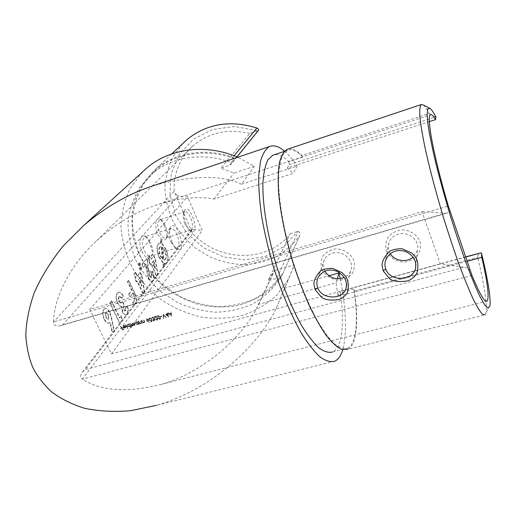 <?xml version="1.0" encoding="UTF-8"?>
<svg xmlns="http://www.w3.org/2000/svg" width="516" height="516" viewBox="0 0 516 516"><rect width="100%" height="100%" fill="white"/><g stroke="black" fill="none" stroke-linecap="round" stroke-linejoin="round"><path stroke-width="0.39" stroke-dasharray="2.58 1.94" d="M165.475 314.47L168.893 316.772L167.732 314.257L168.158 314.134L167.171 313.044L166.836 313.135L167.223 313.973L165.314 314.715L168.822 316.792M160.366 316.34L160.541 316.714L161.953 316.314L161.779 315.94L160.366 316.34L160.541 316.714M157.038 319.701L155.477 319.198L157.232 320.062L157.754 319.739L157.832 318.675L155.123 316.882L156.825 316.398L156.651 316.031L154.168 316.734L157.49 318.74L156.87 319.939L155.806 319.107M149.73 317.888L149.247 318.191L149.401 320.126L151.504 321.681L152.001 321.365L151.872 319.43L149.73 317.888L149.079 318.437L149.401 320.126M141.532 320.32L142.771 322.945L142.874 322.384L144.125 322.616L144.57 322.339L144.486 321.004L143.854 319.662L143.525 319.752L144.351 321.597L143.912 322.307L142.687 321.868L141.855 320.23L141.352 320.565L142.771 322.945M138.649 324.113L138.972 324.022L137.733 321.397L137.624 321.945L136.308 321.752L135.714 322.119L135.585 323.5L137.604 324.461L138.423 323.629L138.475 324.358L138.972 324.022M131.09 327.441L131.412 327.35L129.664 323.687L129.561 324.235L128.252 324.042L127.671 324.396L127.542 325.783L129.555 326.731L130.348 325.886L130.916 327.686L131.412 327.35M124.104 325.583L125.543 325.628L123.995 325.248L123.408 325.59L123.324 326.957L124.04 327.744L125.872 327.589L125.949 326.144L123.614 326.809L124.104 325.583L125.33 325.854M440.361 263.928L111.456 353.905L89.713 309.561L422.004 211.683L440.361 263.928L464.142 267.269L85.295 369.559L192.816 229.188L202.214 230.51L187.45 196.544L178.259 195.951L62.765 324.796L60.72 325.693C56.025 326.641 53.574 325.428 53.38 322.061L174.182 191.288L192.655 233.419C218.603 262.205 268.165 263.121 290.231 233.754L267.939 280.872L276.853 278.33L298.074 231.529L297.532 231.561L283.671 246.738L265.424 256.446L244.668 259.896L223.402 256.884L203.607 247.77L187.127 233.4L175.524 215.082L169.983 194.493L171.202 173.589L179.258 154.458L193.526 139.159L212.676 129.432L234.728 126.51L257.806 130.735L229.955 165.159L220.829 168.216L234.116 173.008L254.356 166.294L237.715 157.245M386.407 250.795C389.509 257.684 396.733 262.115 404.789 262.096C410.072 261.238 414.438 258.935 417.883 255.188C420.372 250.828 421.05 246.196 419.914 241.282C416.857 234.27 409.485 229.73 401.306 229.82C395.966 230.749 391.605 233.122 388.219 236.934C385.813 241.333 385.213 245.951 386.407 250.795M321.803 269.139C324.983 275.815 332.052 280.143 339.792 280.149C344.843 279.343 348.971 277.137 352.17 273.525C354.434 269.313 354.95 264.837 353.718 260.077C350.57 253.279 343.359 248.854 335.503 248.905C330.401 249.783 326.286 252.06 323.139 255.736C320.958 259.98 320.513 264.444 321.803 269.139M120.512 326.286L122.221 329.84L123.956 329.35L123.782 328.989L122.369 329.389L121.841 328.292L123.253 327.892L123.079 327.531L121.666 327.931L120.512 326.286L122.221 329.84M125.949 324.745L127.704 328.395L128.02 328.305L126.272 324.654L125.769 324.99L127.704 328.395M130.4 323.48L131.644 326.093L131.754 325.544L132.896 325.79L133.431 324.925L135.082 325.041L134.315 322.371L133.992 322.461L134.67 323.88L134.483 324.977L132.999 323.9L132.515 322.881L132.193 322.971L132.831 324.3L132.683 325.486L131.245 324.487L130.722 323.39L130.219 323.726L131.644 326.093M138.475 321.191L139.713 323.809L139.817 323.248L141.061 323.48L141.507 323.203L141.423 321.874L140.791 320.533L140.462 320.623L141.294 322.468L140.855 323.177L139.63 322.732L138.798 321.1L138.294 321.429L139.713 323.809M147.318 321.004L149.169 322.339L147.686 320.887L148.569 320.507L148.66 319.443L147.002 318.662L146.499 318.985L146.415 320.075L147.144 321.249L149.169 322.339M154.149 320.513L152.8 320.268L154.316 320.887L154.852 320.546L154.942 319.649L154.168 319.023L154.342 317.901L152.53 317.095L151.956 317.443L151.814 318.501L152.71 317.463L154 317.966L153.923 318.662L153.233 319.043L154.619 319.739L153.981 320.759L153.123 320.178M158.16 315.495L157.67 315.811L157.825 317.746L159.934 319.301L160.437 318.978L160.315 317.037L158.16 315.495L157.503 316.05L157.825 317.746M163.101 314.199L163.23 318.269L163.585 318.166L163.482 314.96L166.391 317.372L163.101 314.199L163.23 318.269M171.409 315.96L171.486 311.819L171.125 311.916L171.119 313.244L169.435 313.722L167.977 312.812L171.248 316.198L171.454 315.947M139.049 263.012L140.088 263.063L141.887 269.997L140.378 269.868L139.049 263.012L138.656 263.134L140.088 263.063M149.737 275.866L151.452 277.447L151.775 277.189L151.188 272.648L152.407 271.1C154.174 275.157 154.452 278.33 153.239 280.607L152.517 281.194C151.188 281.433 149.885 280.265 148.602 277.685L146.028 264.405L143.654 267.301L142.197 264.153L146.892 258.497L147.666 260.193L148.324 268.584L149.737 275.866L149.343 275.983L151.059 277.563L151.775 277.189M153.936 255.839L155.451 259.167L158.057 274.325L156.819 275.937L151.291 263.895L150.685 264.656L149.266 261.567L149.879 260.812L148.131 257.007L149.356 255.523L151.098 259.316L153.936 255.839L153.555 255.955L155.071 259.284L155.451 259.167M131.986 290.373L127.807 281.497L128.845 280.246L135.005 293.34C137.024 297.842 137.153 301.228 135.386 303.505L134.27 304.956L133.044 302.357L134.347 300.673C135.308 299.396 135.244 297.5 134.16 294.991L133.212 292.972L130.329 296.61L129.09 293.991L131.986 290.373L131.58 290.495L127.4 281.62L127.807 281.497M109.979 312.38L111.701 318.127L114.462 331.201L112.275 331.349L110.372 322.319L109.405 323.068C107.651 323.422 106.012 322.094 104.49 319.094C102.723 314.966 102.594 311.677 104.097 309.239L105.058 308.516C106.812 308.168 108.45 309.458 109.979 312.38L109.547 312.502L111.275 318.249L111.701 318.127M172.092 242.236C169.777 236.625 169.132 231.923 170.157 228.137C175.666 215.533 188.553 254.904 176.93 248.796C175.176 247.622 173.563 245.435 172.092 242.236M186.224 224.499C184.019 219.068 183.386 214.604 184.335 211.109C189.198 199.905 201.305 236.412 190.939 230.994C189.249 229.884 187.676 227.717 186.224 224.499M111.456 353.905L202.214 230.51M89.713 309.561L187.45 196.544M124.13 309.729L125.504 310.838L125.846 310.561L125.936 307.568L127.375 305.73L128.419 310.006L127.536 314.141L126.646 314.844C125.304 315.186 124.014 314.18 122.776 311.832L121.866 306.24C120.473 306.607 119.138 305.524 117.874 302.995C116.094 298.616 116.016 295.262 117.642 292.94L118.641 292.179C120.37 291.856 122.002 293.23 123.55 296.3L122.092 298.1L119.783 296.268L119.286 296.655C118.551 297.706 118.59 299.222 119.383 301.189C120.209 302.634 121.041 303.169 121.873 302.795L122.931 301.95L124.517 305.279C123.646 306.207 123.517 307.691 124.13 309.729L123.717 309.852L125.091 310.954L125.846 310.561M119.847 317.862L121.55 315.676L122.273 320.172L119.964 323.177L110.147 302.789L111.701 300.918L119.847 317.862L119.422 317.985L121.55 315.676M164.772 266.591L163.649 266.062L163.25 262.521L159.457 257.297C157.025 251.305 156.709 246.796 158.502 243.784L159.45 243.062L161.076 243.146L160.689 239.714L161.805 240.301L162.198 243.771L166.042 249.209C168.39 255.014 168.732 259.464 167.061 262.573L166.12 263.315L164.391 263.205L164.772 266.591L163.649 266.062M140.404 272.422L142.003 275.873L144.654 291.804L143.306 293.572L137.462 281.059L136.798 281.891L135.295 278.679L135.966 277.853L134.115 273.899L135.463 272.274L137.301 276.221L140.404 272.422L140.004 272.538L141.61 275.995L142.003 275.873M192.655 233.419L82.308 379.176C101.271 391.134 127.497 392.895 161.005 384.439C204.594 371.991 242.075 336.864 256.336 308.897L258.729 304.298L336.071 282.858L337.29 278.756M467.193 261.277L337.89 296.429L336.071 282.858M429.37 121.628L287.277 168.048L293.088 173.466L213.979 199.086C197.996 195.919 178.291 198.067 154.864 205.523C134.063 212.766 114.642 224.531 96.602 240.817C68.409 266.649 54.141 299.016 53.38 322.061L448.327 206.032M258.729 304.298L274.525 270.597L267.939 280.872M334.781 361.2L156.445 405.363C215.082 388.671 260.864 341.618 276.305 308.071L294.359 264.869L274.525 270.597M213.979 199.086L234.116 173.008M257.278 130.838L249.821 133.405L220.829 168.216M249.821 133.405C227.62 128.355 208.561 132.599 192.636 146.138C179.691 158.354 173.544 173.402 174.182 191.288M154.69 185.25C193.1 175.246 222.028 174.911 241.488 184.225L254.356 166.294M142.577 171.899L130.245 188.198C124.382 200.576 121.273 213.701 120.938 227.569C122.189 241.475 126.014 254.872 132.412 267.746C140.126 279.988 149.717 290.676 161.186 299.796C173.473 307.781 186.624 313.509 200.647 316.979C214.837 319.023 228.717 318.533 242.281 315.495C255.31 311.013 266.83 304.201 276.821 295.075L288.683 278.788L294.359 264.869M284.464 288.263L328.95 275.776M241.488 184.225L297.281 166.023L293.088 173.466M340.199 278.646C346.236 309.342 347.094 333.033 342.779 349.706M284.503 151.162C288.657 154.71 292.92 159.663 297.281 166.023M337.89 296.429L339.393 291.424L340.321 292.624L353.847 288.934L354.415 291.043C358.801 320.965 356.943 345.036 347.829 349.267L485.059 314.825L486.117 312.432C487.168 303.595 484.382 285.271 477.745 257.471C477.784 254.956 478.616 253.427 480.235 252.885M288.25 148.976C292.224 148.163 296.784 150.33 301.925 155.471L302.808 157.096L288.895 161.676C283.355 156.206 278.408 153.929 274.06 154.839M302.808 157.096C296.906 150.949 291.779 148.705 287.438 150.375L282.878 154.871C280.504 160.057 279.053 167.506 278.517 177.214C278.266 198.325 283.4 229.278 292.682 260.47C300.183 284.168 308.523 304.44 317.714 321.3C323.648 331.207 329.273 338.773 334.568 343.998C339.56 347.797 343.895 349.203 347.571 348.21L332.607 351.97C342.372 347.578 344.662 322.939 340.321 292.624M288.895 161.676L289.321 164.617L287.277 168.048M229.955 165.159L230.762 164.636L231.149 162.527C203.007 151.769 171.248 156.819 151.369 174.285L138.991 188.405C132.818 199.331 129.148 211.102 127.987 223.718C128.303 236.47 131.032 248.893 136.172 260.986C142.571 272.577 150.807 282.839 160.869 291.779L177.697 302.602C189.959 308.033 202.627 311.232 215.688 312.206C228.665 311.832 240.927 309.142 252.466 304.137C263.27 297.861 272.306 289.676 279.556 279.575L276.853 278.33M290.231 233.754L297.532 231.561M149.479 242.675C148.892 240.882 146.08 236.592 144.609 235.876L141.9 236.076C139.907 239.456 139.41 243.107 140.416 247.022C140.881 250.744 145.151 257.323 147.137 257.678C149.298 258.445 150.891 257.903 151.917 256.039L152.285 252.898C152.349 250.963 151.414 247.557 149.479 242.675L150.53 242.752C153.529 250.976 153.039 249.538 152.652 254.169L151.085 255.923C148.079 255.007 148.266 258.484 143.093 248.125C142.313 242.049 141.274 241.314 144.783 236.767L146.434 236.986L147.821 238.211C148.286 238.94 148.576 238.727 150.53 242.752M164.204 225.537C163.656 223.77 160.74 219.281 159.528 218.836C158.864 217.481 157.651 218.436 155.877 221.706L155.967 229.323C156.664 232.497 158.193 235.47 160.547 238.244C162.972 240.456 164.985 240.45 166.584 238.218C166.713 237.528 168.171 235.406 164.204 225.537L165.236 225.576C168.113 233.367 167.635 232.245 167.307 236.412L165.971 237.908C163.14 237.025 163.372 240.179 158.515 230.439C157.67 224.499 156.812 223.912 159.895 219.706L161.308 219.887L162.675 221.138C163.133 221.867 163.372 221.654 165.236 225.576M182.793 143.532L172.892 156.87C168.093 166.926 165.43 177.569 164.901 188.798C165.61 200.079 168.358 210.967 173.137 221.474C178.975 231.497 186.347 240.314 195.254 247.919L210.07 257.039C220.829 261.541 231.916 264.108 243.339 264.734C254.691 264.198 265.45 261.67 275.602 257.149C285.142 251.544 293.211 244.307 299.796 235.431L281.807 276.015L269.733 289.792C259.922 297.3 248.905 302.647 236.67 305.827C224.054 307.678 211.321 307.226 198.479 304.485C185.883 300.467 174.227 294.462 163.527 286.477L149.679 272.338C142.016 261.548 136.508 249.925 133.16 237.47C131.199 224.828 131.735 212.444 134.773 200.318C139.249 188.675 146.015 178.433 155.064 169.603C174.537 152.588 205.271 147.363 232.851 157.264L234.083 155.774M298.074 231.529C299.667 231.852 300.267 233.116 299.861 235.322L299.796 235.431M258.381 130.451L257.806 130.735M62.765 324.796L445.611 213.205L422.004 211.683M289.321 164.617L435.859 116.816M423.03 104.883C424.681 106.038 426.771 108.902 429.286 113.488L301.925 155.471M435.304 116.777C433.137 116.3 431.131 115.203 429.286 113.488M281.807 276.015L281.91 274.286L279.556 279.575M231.149 162.527L234.283 158.664L232.851 157.264M445.611 213.205L447.262 213.076L449.9 210.554M470.469 270.887C468.651 268.894 466.535 267.688 464.142 267.269M192.816 229.188L191.913 229.452L191.617 230.671M175.543 194.022L178.259 195.951M471.979 275.396L82.308 379.176C80.148 377.731 80.18 375.345 82.425 372.004L85.295 369.559M234.283 158.664C206.535 148.073 175.188 153.084 155.529 170.357L143.28 184.322C137.166 195.125 133.515 206.768 132.341 219.242C132.625 231.845 135.295 244.126 140.352 256.084C146.647 267.546 154.761 277.692 164.694 286.522L181.297 297.21C193.397 302.563 205.903 305.717 218.803 306.659C231.626 306.272 243.733 303.595 255.136 298.622C265.811 292.398 274.738 284.29 281.91 274.286M347.571 348.21C356.756 343.953 358.491 319.327 353.847 288.934M185.057 224.344L188.991 229.755L190.836 230.084C193.061 228.188 192.965 223.989 190.539 217.494C188.559 213.269 186.624 211.334 184.728 211.695L183.49 213.211C182.703 216.127 183.219 219.835 185.057 224.344M170.906 242.023L174.937 247.48L177.104 247.886C179.607 245.797 179.562 241.314 176.982 234.438C174.898 230.078 172.821 228.104 170.757 228.517L169.306 230.297C168.448 233.451 168.984 237.366 170.906 242.023M390.238 253.691L388.974 251.131C387.948 248.28 387.929 245.435 388.903 242.604C390.515 238.45 393.611 235.644 398.191 234.2C408.698 230.71 420.482 240.972 417.27 250.737L413.103 257.149M324.796 271.126L324.042 269.539C322.758 266.127 322.881 262.831 324.409 259.645C326.08 256.471 328.744 254.324 332.407 253.195C343.237 249.55 355.311 261.47 350.616 271.081C349.351 273.938 347.242 276.066 344.282 277.473M125.427 310.684L125.523 307.691L125.936 307.568M125.523 307.691L127.375 305.73M126.962 305.853L128.007 310.129L128.419 310.006M128.007 310.129L127.123 314.263L127.536 314.141M127.123 314.263L126.227 314.966C124.885 315.308 123.595 314.302 122.356 311.954L122.776 311.832M122.356 311.954L121.447 306.362L121.866 306.24M121.447 306.362C120.054 306.73 118.719 305.646 117.454 303.124L117.874 302.995M117.454 303.124C115.674 298.738 115.597 295.384 117.222 293.069L117.642 292.94M117.222 293.069L118.229 292.301C119.951 291.979 121.589 293.352 123.137 296.423L123.55 296.3M123.137 296.423L122.092 298.1M121.679 298.222L119.364 296.39L118.867 296.777L119.286 296.655M118.867 296.777C118.138 297.829 118.17 299.345 118.964 301.318L119.383 301.189M118.964 301.318C119.789 302.757 120.621 303.292 121.46 302.918L122.931 301.95M122.511 302.073L124.098 305.401L124.517 305.279M124.098 305.401C123.227 306.323 123.105 307.813 123.717 309.852M121.131 315.792L121.847 320.294L122.273 320.172M121.847 320.294L119.964 323.177M119.538 323.3L109.721 302.911L110.147 302.789M109.721 302.911L111.701 300.918M111.275 301.041L119.422 317.985M111.275 318.249L114.03 331.324L114.462 331.201M114.03 331.324L112.275 331.349M111.843 331.472L109.94 322.448L110.372 322.319M109.94 322.448L108.973 323.19C107.218 323.545 105.58 322.223 104.058 319.223L104.49 319.094M104.058 319.223C102.291 315.089 102.162 311.806 103.664 309.368L104.097 309.239M103.664 309.368L104.625 308.639C106.38 308.297 108.025 309.581 109.547 312.502M105.509 313.064L105.774 317.443L107.941 319.223L108.347 318.907L108.057 314.631L105.857 312.799L105.509 313.064L105.935 312.941L106.206 317.321L108.373 319.101L108.779 318.785L108.489 314.508L106.29 312.677L105.935 312.941M105.774 317.443L106.206 317.321M108.347 318.907L108.779 318.785M108.057 314.631L108.489 314.508M127.4 281.62L128.845 280.246M128.445 280.369L134.599 293.456L135.005 293.34M134.599 293.456C136.624 297.958 136.746 301.35 134.979 303.621L135.386 303.505M134.979 303.621L134.27 304.956M133.863 305.079L132.631 302.473L133.044 302.357M132.631 302.473L134.347 300.673M133.934 300.796C134.902 299.512 134.844 297.622 133.754 295.113L134.16 294.991M133.754 295.113L132.805 293.094L133.212 292.972M132.805 293.094L130.329 296.61M129.916 296.732L128.678 294.114L129.09 293.991M128.678 294.114L131.58 290.495M163.269 266.179L162.875 262.638L163.25 262.521M162.875 262.638L159.076 257.413L159.457 257.297M159.076 257.413C156.651 251.421 156.335 246.912 158.128 243.9L158.502 243.784M158.128 243.9L159.076 243.178L161.076 243.146M160.708 243.262L160.321 239.83L160.689 239.714M160.321 239.83L161.805 240.301M161.437 240.417L161.831 243.887L162.198 243.771M161.831 243.887L165.675 249.325L166.042 249.209M165.675 249.325C168.023 255.123 168.364 259.58 166.687 262.689L167.061 262.573M166.687 262.689L165.746 263.431L164.391 263.205M164.017 263.315L164.398 266.707M159.592 247.138C158.438 249.164 158.664 252.143 160.282 256.078L162.501 259.296L161.089 246.635L159.966 247.022C158.812 249.047 159.038 252.027 160.657 255.962L162.875 259.18L161.456 246.519L159.966 247.022M165.236 259.496C166.378 257.465 166.146 254.511 164.527 250.634L162.205 247.229L163.649 260.07L165.61 259.387C166.752 257.349 166.513 254.394 164.901 250.518L162.579 247.119L164.024 259.954L165.61 259.387M164.527 250.634L164.901 250.518M162.205 247.229L162.579 247.119M163.649 260.07L164.024 259.954M160.282 256.078L160.657 255.962M162.501 259.296L162.875 259.18M161.089 246.635L161.456 246.519M155.071 259.284L157.67 274.441L158.057 274.325M157.67 274.441L156.819 275.937M156.438 276.054L150.911 264.018L151.291 263.895M150.911 264.018L150.298 264.772L150.685 264.656M150.298 264.772L148.879 261.683L149.266 261.567M148.879 261.683L149.879 260.812M149.492 260.928L147.744 257.123L148.131 257.007M147.744 257.123L149.356 255.523M148.976 255.639L150.717 259.432L151.098 259.316M150.717 259.432L153.555 255.955M153.607 260.67L152.123 262.509L154.994 268.765L153.607 260.67L153.987 260.554L152.504 262.392L155.374 268.649L153.987 260.554M152.123 262.509L152.504 262.392M154.994 268.765L155.374 268.649M151.388 277.305L150.801 272.764L151.188 272.648M150.801 272.764L152.407 271.1M152.02 271.216C153.787 275.273 154.065 278.447 152.852 280.723L153.239 280.607M152.852 280.723L152.13 281.31C150.801 281.549 149.492 280.382 148.208 277.808L148.602 277.685M148.208 277.808L145.938 267.656L145.635 264.521L146.028 264.405M145.635 264.521L143.654 267.301M143.261 267.417L141.81 264.276L142.197 264.153M141.81 264.276L146.892 258.497M146.505 258.619L147.286 260.309L147.666 260.193M147.286 260.309L147.937 268.707L149.343 275.983M139.694 263.186L141.494 270.113L141.887 269.997M141.494 270.113L140.378 269.868M139.984 269.984L138.656 263.134M141.61 275.995L144.261 291.927L144.654 291.804M144.261 291.927L143.306 293.572M142.906 293.688L137.062 281.181L137.462 281.059M137.062 281.181L136.398 282.007L136.798 281.891M136.398 282.007L134.895 278.795L135.295 278.679M134.895 278.795L135.966 277.853M135.566 277.976L133.715 274.015L134.115 273.899M133.715 274.015L135.463 272.274M135.063 272.396L136.901 276.337L137.301 276.221M136.901 276.337L140.004 272.538M140.017 277.524L138.391 279.537L141.423 286.038L140.017 277.524L140.41 277.402L138.791 279.414L141.823 285.916L140.41 277.402M138.391 279.537L138.791 279.414M141.423 286.038L141.823 285.916M122.04 330.085L123.956 329.35M123.776 329.595L123.782 328.989M123.595 329.234L122.369 329.389M122.182 329.634L121.841 328.292M121.653 328.537L123.253 327.892M123.072 328.137L123.079 327.531M122.898 327.776L121.666 327.931M121.479 328.176L120.834 326.196M120.647 326.441L120.325 326.531M125.143 326.099L125.543 325.628M125.356 325.867L123.995 325.248M123.808 325.493L123.227 325.835L123.324 326.957M123.143 327.202L124.04 327.744M123.859 327.989L125.291 327.937M125.111 328.182L126.097 327.131M125.91 327.376L125.949 326.144M125.762 326.389L123.614 326.809M123.434 327.054L123.924 325.822M123.621 327.363L125.594 326.802L125.453 327.557L124.182 327.808L123.621 327.363L125.781 326.557L125.156 327.615L123.801 327.118M127.516 328.64L128.02 328.305M127.839 328.55L126.272 324.654M126.091 324.899L125.769 324.99M131.232 327.596L129.664 323.687M129.161 324.022L129.561 324.235M129.381 324.474L128.252 324.042M128.071 324.28L127.484 324.641L127.542 325.783M127.355 326.028L129.555 326.731M129.374 326.976L130.348 325.886M130.167 326.131L130.916 327.686M128.239 324.596L129.787 325.325L129.697 326.37L129.226 326.66L127.678 325.931L127.781 324.887L128.419 324.358L129.968 325.08L129.877 326.125L129.406 326.415L127.858 325.686L128.419 324.358M131.464 326.338L131.967 326.002M131.786 326.241L131.754 325.544M131.574 325.79L132.29 325.809M132.109 326.054L132.896 325.79M132.715 326.035L133.431 324.925M133.251 325.17L134.689 325.28M134.515 325.525L134.902 325.286L134.315 322.371M133.812 322.706L134.483 324.977M134.302 325.222L132.825 324.138L132.515 322.881M132.012 323.216L132.683 325.486M132.509 325.731L131.064 324.732L130.722 323.39M130.542 323.635L130.219 323.726M138.798 324.261L137.733 321.397M137.23 321.732L137.624 321.945M137.443 322.19L136.308 321.752M136.134 321.997L135.534 322.365L135.585 323.5M135.405 323.745L137.604 324.461M137.43 324.699L138.423 323.629M138.243 323.867L138.475 324.358M136.295 322.313L137.849 323.042L137.766 324.08L137.282 324.377L135.727 323.648L135.831 322.61L136.476 322.068L138.03 322.797L137.94 323.842L137.456 324.138L135.908 323.409L136.476 322.068M139.539 324.054L140.036 323.719M139.862 323.964L139.817 323.248M139.636 323.487L141.061 323.48M140.887 323.726L141.332 323.448L140.791 320.533M140.287 320.868L141.294 322.468M141.113 322.713L140.855 323.177M140.681 323.416L139.63 322.732M139.449 322.977L138.798 321.1M138.617 321.339L138.294 321.429M142.597 323.19L143.093 322.855M142.919 323.1L142.874 322.384M142.7 322.623L144.125 322.616M143.951 322.861L144.396 322.584L143.854 319.662M143.351 319.997L144.351 321.597M144.177 321.842L143.912 322.307M143.738 322.552L142.687 321.868M142.513 322.113L141.855 320.23M141.681 320.475L141.352 320.565M149.001 322.584L149.33 322.074M149.156 322.313L147.686 320.887M147.518 321.133L148.079 320.817M147.905 321.062L148.66 319.443M148.485 319.688L147.002 318.662M146.828 318.907L146.325 319.223L146.415 320.075M146.247 320.313L147.144 321.249M147.021 319.269L148.15 319.759L148.066 320.462L146.563 320.21L147.195 319.03L148.324 319.52L148.234 320.223L146.738 319.965L147.195 319.03M149.227 320.372L151.504 321.681M151.336 321.926L151.833 321.61L151.872 319.43M151.704 319.668L149.556 318.133M151.375 319.765L151.175 321.552L149.556 320.281L149.408 318.72L150.814 318.894L151.549 319.52L151.343 321.307L149.73 320.036L149.576 318.475L150.988 318.656L151.549 319.52M152.626 320.513L154.316 320.887M154.149 321.133L154.942 319.649M154.774 319.888L154.168 319.023M154 319.269L154.419 318.604M154.252 318.849L154.342 317.901M154.168 318.146L152.53 317.095M152.362 317.334L151.781 317.688L151.814 318.501M151.639 318.746L152.143 318.411M151.968 318.656L152.194 317.83M152.02 318.075L152.71 317.463M152.543 317.701L154 317.966M153.826 318.204L153.749 318.901L153.233 319.043M153.065 319.288L153.407 319.417M153.233 319.656L154.619 319.739M154.445 319.985L153.981 320.759M155.31 319.443L157.232 320.062M157.064 320.307L157.586 319.985L157.832 318.675M157.664 318.92L155.123 316.882M154.955 317.127L156.825 316.398M156.658 316.643L156.651 316.031M156.483 316.269L154.168 316.734M153.994 316.972L156.284 317.83M156.116 318.069L157.49 318.74M157.322 318.985L156.87 319.939M157.657 317.985L159.934 319.301M159.767 319.546L160.276 319.217L160.315 317.037M160.147 317.282L157.999 315.734M159.818 317.372L159.605 319.172L157.986 317.895L157.838 316.334L159.257 316.502L159.986 317.134L159.773 318.927L158.154 317.65L158.006 316.089L159.425 316.263L159.986 317.134M160.373 316.959L161.953 316.314M161.785 316.553L161.779 315.94M161.611 316.185L160.199 316.585M163.062 318.507L163.585 318.166M163.417 318.411L163.482 314.96M163.32 315.199L166.036 317.475M165.875 317.714L166.391 317.372M166.229 317.617L163.153 314.186M168.732 317.017L167.732 314.257M167.565 314.496L168.158 314.134M167.997 314.373L167.984 313.76M167.397 314.121L167.171 313.044M166.674 313.38L167.223 313.973M167.061 314.218L165.314 314.715M166.133 314.902L167.236 314.592L167.964 316.173L166.133 314.902L167.397 314.347L168.126 315.927L166.3 314.663M171.293 316.185L171.486 311.819M170.964 312.161L171.119 313.244M170.957 313.483L169.435 313.722M169.274 313.96L168.339 312.709M167.81 313.051L171.248 316.198M169.629 314.283L170.951 313.909L170.938 315.482L169.629 314.283L171.112 313.663L171.099 315.244L169.79 314.044M354.415 291.043L477.745 257.471M465.748 257.045L339.244 291.65M145.938 267.656L146.331 267.54M147.937 268.707L148.324 268.584M161.005 384.439L486.253 301.28M154.864 205.523L430.525 114.829M256.336 308.897L272.887 273.615M96.602 240.817L152.065 186.134M152.11 186.089L192.636 146.138M276.305 308.071L288.683 278.788M171.77 153.891L155.064 169.603M429.951 108.386L429.293 108.05M489.961 305.801L486.117 312.432M465.69 256.865L339.393 291.424M299.861 235.322L281.871 275.899M236.986 156.935L230.762 164.636M82.425 372.004L191.913 229.452M60.72 325.693L447.262 213.076M155.529 170.357L151.369 174.285M287.438 150.375L284.232 151.446M184.728 211.695L159.895 219.706M190.836 230.084L165.971 237.908M170.757 228.517L144.783 236.767M177.104 247.886L151.085 255.923M388.903 242.604L385.729 260.032M417.27 250.737L415.909 264.424M324.409 259.645L318.237 277.389M350.616 271.081L346.526 286.283M152.652 254.169L151.917 256.033M146.434 236.986L144.609 235.876M174.937 247.48L176.93 248.796M169.306 230.297L170.157 228.137M167.313 236.405L166.584 238.218M161.302 219.887L159.528 218.836M188.991 229.755L190.939 230.994M183.49 213.211L184.335 211.109M126.646 314.844L126.227 314.966M118.641 292.179L118.229 292.301M119.783 296.268L119.364 296.39M121.873 302.795L121.46 302.918M125.504 310.838L125.091 310.954M109.405 323.068L108.973 323.19M105.058 308.516L104.625 308.639M108.373 319.101L107.941 319.223M106.29 312.677L105.857 312.799M159.45 243.062L159.076 243.178M166.12 263.315L165.746 263.431M164.907 259.948L164.533 260.058M160.586 246.545L160.218 246.661M152.517 281.194L152.13 281.31M151.452 277.447L151.059 277.563"/><path stroke-width="0.77" d="M481.783 257.31L481.46 253.104C487.994 279.969 490.832 297.538 489.961 305.801L488.252 308.187L484.866 305.124L479.874 296.377C475.81 287.76 471.205 276.589 466.045 262.85C460.698 247.925 455.351 231.826 449.991 214.566C444.811 197.164 440.206 180.51 436.175 164.598C432.621 149.666 429.989 137.011 428.28 126.633L427.08 115.036L427.7 108.979L429.951 108.386C431.479 109.463 433.446 112.275 435.859 116.816L435.646 119.583C433.343 115.803 431.64 114.217 430.525 114.829C426.184 115.842 433.543 156.2 448.327 206.032L471.979 275.396C479.828 294.314 484.879 302.866 487.136 301.054C489.413 297.268 487.626 282.691 481.783 257.31L467.193 261.277M435.646 119.583L429.37 121.628M237.715 157.245C206.477 143.596 170.067 148.208 147.357 167.552L142.577 171.899M156.445 405.363L130.542 410.717C113.701 412.084 98.234 411.233 84.134 408.169C71.144 404.015 60.14 398.449 51.129 391.47C43.286 384.014 37.191 376.035 32.856 367.547C28.986 358.343 26.632 347.636 25.8 335.413C26.129 322.313 28.928 308.104 34.204 292.791C41.119 277.079 50.716 261.541 62.991 246.177L84.314 224.924C104.974 207.619 126.484 195.054 148.847 187.218L154.69 185.25M337.29 278.756L339.018 272.951L340.199 278.646M328.95 275.776L339.018 272.951M342.779 349.706C340.979 355.672 338.309 359.504 334.781 361.2C330.55 362.348 325.602 360.916 319.952 356.898C313.96 351.332 307.652 343.211 301.009 332.53C290.998 314.863 281.278 291.779 273.345 266.533C268.449 249.531 264.573 232.961 261.722 216.83C259.548 201.395 258.548 187.74 258.716 175.853L260.496 161.315C262.663 153.852 265.675 148.924 269.52 146.518C273.867 144.822 278.859 146.37 284.503 151.162M274.06 154.839L272.809 155.251L267.927 159.844C265.334 165.075 263.67 172.55 262.928 182.264C262.289 203.375 267.14 234.212 276.35 265.211C283.819 288.754 292.243 308.871 301.615 325.557C307.691 335.355 313.476 342.83 318.972 347.965C324.164 351.68 328.711 353.015 332.607 351.97M234.083 155.774L256.897 128.02C230.136 119.757 206.8 123.64 186.889 139.681L182.793 143.532M256.897 128.02C258.49 128.923 258.987 129.735 258.381 130.451L236.986 156.935M315.076 289.579L313.96 284.477C313.644 280.904 315.773 276.479 320.346 271.21C322.777 269.371 326.86 268.423 332.588 268.359L342.095 272.642L345.378 276.06C348.281 280.001 349.022 285.393 347.603 292.237C345.83 295.21 343.192 297.577 339.676 299.338C331.878 300.712 325.957 300.144 321.92 297.635L315.076 289.579L317.791 287.947C321.913 299.357 341.579 300.002 345.681 289.431C347.958 282.246 345.204 276.26 337.419 271.481C329.176 268.378 322.784 270.345 318.237 277.389C316.585 280.872 316.437 284.393 317.791 287.947M383.098 270.745L382.092 265.476C381.859 261.78 384.194 257.2 389.096 251.737C391.683 249.821 395.972 248.815 401.977 248.718L411.826 253.085L415.167 256.6C418.083 260.664 418.657 266.25 416.896 273.357C414.916 276.453 412.058 278.924 408.317 280.762C400.145 282.22 394.018 281.652 389.928 279.066L383.098 270.745L385.775 269.107C389.883 281.865 412.587 281.059 415.483 268.662C416.838 260.748 413.258 254.923 404.738 251.189C395.817 249.196 389.477 252.143 385.729 260.032C384.691 263.083 384.704 266.108 385.775 269.107M347.829 349.267L341.902 349.467C337.283 347.391 332.149 342.843 326.493 335.832C320.636 327.421 314.702 316.927 308.691 304.343C302.782 290.785 297.339 276.208 292.359 260.612C285.309 236.418 280.749 214.179 278.698 193.893C277.898 181.542 278.118 171.241 279.362 162.992C281.143 156.09 283.71 151.549 287.064 149.369L288.25 148.976M485.059 314.825L482.35 314.154C479.828 311.38 476.623 306.027 472.727 298.093C468.483 288.708 463.82 277.195 458.75 263.547C453.545 248.925 448.385 233.335 443.25 216.791C435.614 191.236 429.512 168.113 424.965 147.415C422.411 134.915 420.708 124.672 419.863 116.681C419.508 110.147 419.94 106.115 421.159 104.6L423.03 104.883L429.293 108.05M481.46 253.104L480.88 252.905L465.748 257.045M465.69 256.865L480.88 252.905M413.103 257.149C406.614 262.934 394.663 261.096 390.238 253.691M344.282 277.473C336.18 280.24 329.685 278.13 324.796 271.126M486.253 301.28L487.136 301.054M84.314 224.924L147.357 167.552M148.847 187.218L269.52 146.518M186.889 139.681L171.77 153.891M421.159 104.6L287.064 149.369M284.232 151.446L272.809 155.251M415.909 264.424L415.483 268.662M346.526 286.283L345.681 289.431"/></g></svg>
